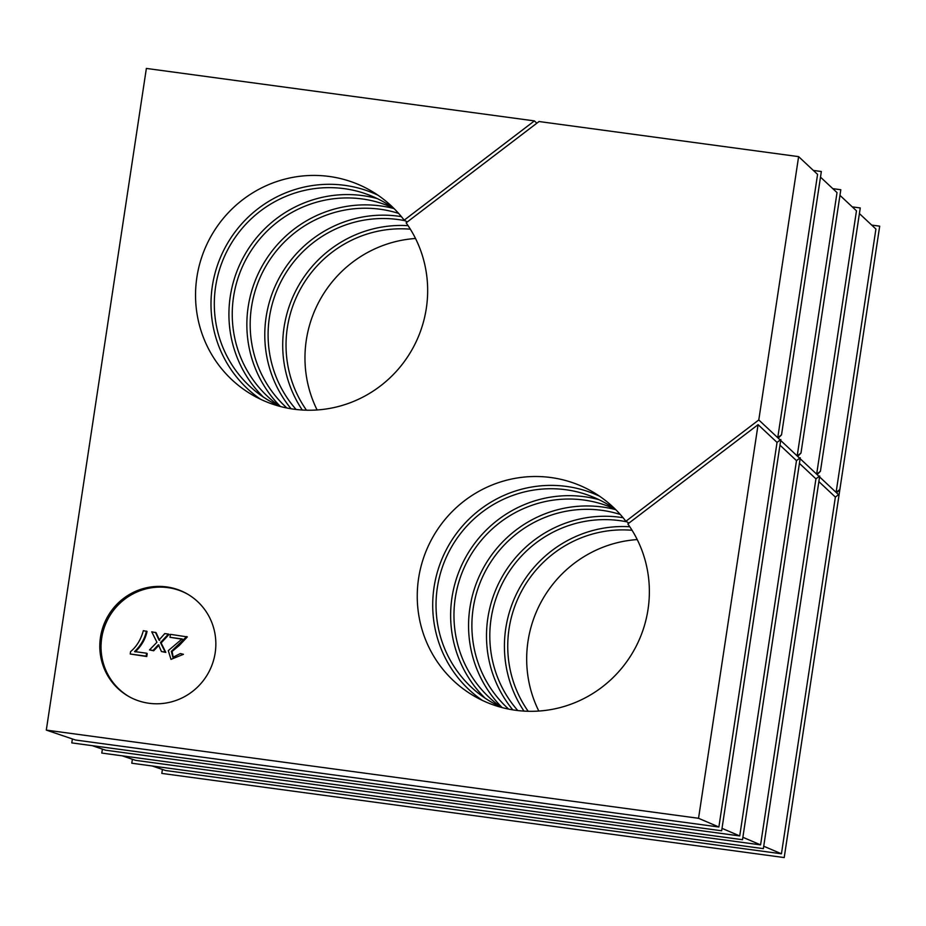 <?xml version="1.0" encoding="UTF-8"?>
<svg xmlns="http://www.w3.org/2000/svg" width="926" height="926" viewBox="0 0 926 926"><rect width="100%" height="100%" fill="white"/><g stroke="black" fill="none" stroke-linecap="round" stroke-linejoin="round"><path stroke-width="1.39" d="M407.29 221.962L404.176 220.18A118.053 115.391 -60.1 0 0 370.365 190.432A118.053 115.391 -60.1 0 0 211.522 235.378A118.053 115.391 -60.1 0 0 252.833 395.217A118.053 115.391 -60.1 0 0 397.196 370.388A118.053 115.391 -60.1 0 0 406.132 222.842L539.036 121.526L798.617 156.633L817.577 174.389L777.747 437.72L781.532 434.838L778.257 438.195L780.201 440.012M780.676 440.463L797.193 455.939L800.978 453.057L840.808 189.726L832.787 188.649M820.505 177.132L837.023 192.608L797.193 455.939M781.532 434.838L821.35 171.507L813.341 170.43M798.617 156.633L758.788 419.953L777.747 437.72M800.978 453.057L797.703 456.414L799.647 458.231M800.133 458.683L816.651 474.158L820.424 471.276L860.254 207.945L852.233 206.868M839.951 195.351L856.469 210.827L816.651 474.158M820.424 471.276L817.149 474.633L819.093 476.45M819.579 476.902L836.097 492.377L839.87 489.495L879.7 226.164L871.69 225.087M859.397 213.57L875.915 229.046L836.097 492.377M839.153 494.206L839.859 489.507L836.595 492.852L838.539 494.669M628.997 523.051L625.883 521.269A118.053 115.391 -60.1 0 0 592.084 491.521A118.053 115.391 -60.1 0 0 433.229 536.467A118.053 115.391 -60.1 0 0 474.54 696.306A118.053 115.391 -60.1 0 0 618.904 671.477A118.053 115.391 -60.1 0 0 627.84 523.931L758.081 424.652L698.54 818.295L46.3 730.105L146.366 68.431L534.406 120.901L536.848 123.193M523.989 711.099A118.053 115.391 119.9 0 1 520.4 586.505A118.053 115.391 119.9 0 1 629.796 526.755M637.238 539.58A118.053 115.391 -60.1 0 0 538.816 711.052M512.796 709.848A118.053 115.391 119.9 0 1 502.471 576.215A118.053 115.391 119.9 0 1 623.071 517.715M502.042 707.487A118.053 115.391 119.9 0 1 484.541 565.925A118.053 115.391 119.9 0 1 615.616 509.624M485.05 698.123A118.053 115.391 119.9 0 1 466.611 555.635A118.053 115.391 119.9 0 1 598.948 499.67M482.446 700.438A118.053 115.391 119.9 0 1 448.693 545.345A118.053 115.391 119.9 0 1 599.631 496.267M302.281 410.01A118.053 115.391 119.9 0 1 298.693 285.416A118.053 115.391 119.9 0 1 408.088 225.666M291.077 408.76A118.053 115.391 119.9 0 1 280.763 275.126A118.053 115.391 119.9 0 1 401.363 216.626M280.335 406.398A118.053 115.391 119.9 0 1 262.834 264.836A118.053 115.391 119.9 0 1 393.897 208.535M263.331 397.034A118.053 115.391 119.9 0 1 244.904 254.546A118.053 115.391 119.9 0 1 377.241 198.581M377.924 195.178A118.053 115.391 -60.1 0 0 226.974 244.256A118.053 115.391 -60.1 0 0 260.738 399.349M779.97 445.163L796.487 460.639L739.724 835.935L722.014 828.353M739.724 835.935L105.564 750.187L92.218 745.662M72.378 738.936L71.777 742.895L721.655 830.772L780.815 439.537L777.041 442.42L718.877 827.011L75.562 740.024L46.3 730.105M215.179 652.853A59.032 57.701 -60.1 0 0 187.202 593.902A59.032 57.701 -60.1 0 0 107.786 616.369A59.032 57.701 -60.1 0 0 128.436 696.283A59.032 57.701 -60.1 0 0 215.179 652.853M758.788 419.953L625.883 521.269M534.406 120.901L404.176 220.18M718.877 827.011L698.54 818.295M758.081 424.652L777.041 442.42M102.392 749.111L101.791 753.07L742.502 839.708L800.272 457.757L796.487 460.639M799.416 463.382L815.933 478.858L760.582 844.871L135.578 760.35L122.232 755.836M760.582 844.871L742.872 837.278M132.395 759.274L131.793 763.232L763.36 848.633L819.718 475.976L815.933 478.858M818.862 481.601L835.379 497.077L781.44 853.795L763.718 846.214M781.44 853.795L165.592 770.525L152.246 765.999M162.409 769.448L161.807 773.407L784.206 857.569L839.164 494.195L835.379 497.077M415.519 238.491A118.053 115.391 -60.1 0 0 317.109 409.963M280.821 406.618A114.685 112.092 119.9 0 1 229.833 245.899A114.685 112.092 119.9 0 1 394.337 208.848M279.177 405.877A114.685 112.092 119.9 0 1 247.763 256.189A114.685 112.092 119.9 0 1 392.867 207.794M286.91 408.007A114.685 112.092 119.9 0 1 265.693 266.48A114.685 112.092 119.9 0 1 398.608 213.397M296.1 409.466A114.685 112.092 119.9 0 1 283.784 276.469A114.685 112.092 119.9 0 1 405.137 220.735M306.483 410.195A114.685 112.092 119.9 0 1 301.552 287.06A114.685 112.092 119.9 0 1 410.357 229.197M616.045 509.937A114.685 112.092 -60.1 0 0 451.552 546.977A114.685 112.092 -60.1 0 0 502.54 707.707M614.575 508.883A114.685 112.092 -60.1 0 0 469.482 557.278A114.685 112.092 -60.1 0 0 500.885 706.966M620.316 514.486A114.685 112.092 -60.1 0 0 487.4 567.569A114.685 112.092 -60.1 0 0 508.617 709.096M626.844 521.824A114.685 112.092 -60.1 0 0 505.503 577.558A114.685 112.092 -60.1 0 0 517.808 710.555M632.076 530.285A114.685 112.092 -60.1 0 0 523.259 588.149A114.685 112.092 -60.1 0 0 528.19 711.284M129.061 696.641A59.032 57.701 119.9 0 1 109.025 617.086A59.032 57.701 119.9 0 1 187.828 594.26M186.716 636.544L171.333 651.372L172.907 657.321L180.373 653.536L183.429 654.312L170.997 659.37L168.3 650.619L182.075 638.94L169.99 637.308L170.43 634.345L187.33 636.903L179.25 645.491L172.097 651.464L173.22 657.483M183.429 654.312L170.997 659.37M182.688 639.299L169.99 637.308M155.464 632.319L159.006 640.086L164.77 633.581L168.439 634.078L160.487 642.598L165.187 652.054L161.448 651.545L158.404 644.762L153.091 650.422L149.491 649.925L156.934 642.285L151.737 631.821L156.077 632.678L159.631 640.445M168.439 634.078L169.053 634.426L161.112 642.957L165.812 652.402L161.448 651.545M159.017 645.121L153.716 650.77L149.491 649.925M146.412 631.092C144.815 638.72 140.868 645.549 134.559 651.58L146.586 653.2L146.134 656.164L130.219 654.011L130.578 651.638C136.701 646.475 140.949 639.484 143.333 630.675L147.037 631.451C145.44 639.079 141.481 645.908 135.184 651.927M146.586 653.2L147.199 653.559L146.759 656.522L130.219 654.011M146.134 656.164L146.759 656.522M160.487 642.598L161.112 642.957M165.187 652.054L165.812 652.402M153.091 650.422L153.716 650.77"/></g></svg>
